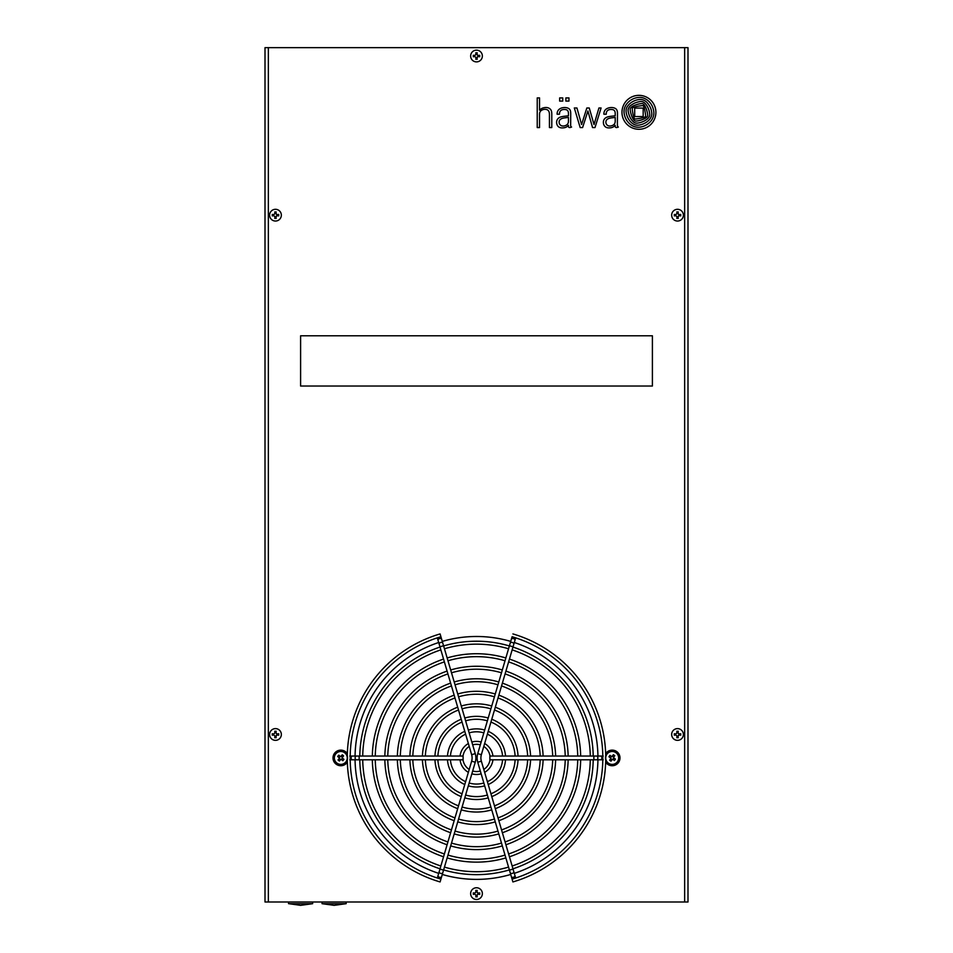 <?xml version="1.0" encoding="UTF-8"?>
<svg xmlns="http://www.w3.org/2000/svg" width="953" height="953" viewBox="0 0 953 953"><rect width="100%" height="100%" fill="white"/><g stroke="black" fill="none" stroke-linecap="round" stroke-linejoin="round"><path stroke-width="1.43" d="M645.657 116.218L645.55 116.48A1.942 1.942 0 0 1 645.074 116.897A4.658 4.658 0 0 1 644.252 117.29A20.847 20.847 0 0 1 641.941 117.981A40.526 40.526 0 0 1 639.57 118.458A47.71 47.71 0 0 1 638.307 118.66A97.218 97.218 0 0 1 636.401 118.922A14.212 14.212 0 0 1 635.127 119.03A0.667 0.667 0 0 1 634.841 118.97L634.698 118.875A2.68 2.68 0 0 1 634.162 118.077A13.008 13.008 0 0 1 633.662 116.754A21.764 21.764 0 0 1 633.03 114.193A158.389 158.389 0 0 1 632.554 111.513A27.661 27.661 0 0 1 632.256 109.035A12.818 12.818 0 0 1 632.22 108.428L632.304 108.165A1.239 1.239 0 0 1 632.637 107.844A5.563 5.563 0 0 1 633.959 107.212A31.056 31.056 0 0 1 638.307 106.14A33.784 33.784 0 0 1 639.57 105.962A4450.748 4450.748 0 0 1 641.476 105.7A12.675 12.675 0 0 1 642.751 105.604A0.691 0.691 0 0 1 643.037 105.652L643.18 105.747A2.752 2.752 0 0 1 643.716 106.557A15.2 15.2 0 0 1 643.978 107.165A7.767 7.767 0 0 1 644.216 107.88A68.449 68.449 0 0 1 644.55 109.095A21.037 21.037 0 0 1 644.943 110.882A623.989 623.989 0 0 1 645.324 113.121A26.589 26.589 0 0 1 645.634 115.837A6.897 6.897 0 0 1 645.657 116.206L645.657 116.218M647.706 115.42A1.537 1.537 0 0 1 647.492 116.266A5.075 5.075 0 0 1 646.896 117.076A3.526 3.526 0 0 1 646.325 117.588A71.654 71.654 0 0 1 645.634 118.077A3.669 3.669 0 0 1 645.395 118.243A16.153 16.153 0 0 1 643.978 118.97A21.049 21.049 0 0 1 642.572 119.566A27.292 27.292 0 0 1 639.57 120.495A30.27 30.27 0 0 1 638.307 120.781A15.451 15.451 0 0 1 635.973 121.079A2.073 2.073 0 0 1 634.841 120.793A3.776 3.776 0 0 1 634.067 120.149A8.922 8.922 0 0 1 632.828 118.422A18.095 18.095 0 0 1 631.434 115.218A40.419 40.419 0 0 1 630.612 112.323A14.629 14.629 0 0 1 630.35 110.989A21.99 21.99 0 0 1 630.183 109.488A2.251 2.251 0 0 1 630.743 107.808A6.826 6.826 0 0 1 631.887 106.784A11.376 11.376 0 0 1 634.353 105.449A98.838 98.838 0 0 1 636.27 104.723A19.656 19.656 0 0 1 638.307 104.103A13.402 13.402 0 0 1 639.57 103.853A117.159 117.159 0 0 1 641.583 103.567A2.597 2.597 0 0 1 642.477 103.603A1.703 1.703 0 0 1 643.037 103.841A5.48 5.48 0 0 1 643.573 104.234A3.383 3.383 0 0 1 644.097 104.77A16.475 16.475 0 0 1 644.824 105.807A6.957 6.957 0 0 1 645.276 106.617A42.766 42.766 0 0 1 646.098 108.439A13.699 13.699 0 0 1 646.61 109.893A113.097 113.097 0 0 1 647.158 111.835A15.212 15.212 0 0 1 647.587 114.038A18.036 18.036 0 0 1 647.706 115.42M649.767 114.479A5.11 5.11 0 0 1 649.66 115.504A4.217 4.217 0 0 1 649.196 116.731A8.327 8.327 0 0 1 648.397 117.898A8.994 8.994 0 0 1 646.468 119.649A44.064 44.064 0 0 1 645.062 120.566A12.592 12.592 0 0 1 642.989 121.603A139.948 139.948 0 0 1 641.381 122.222A11.448 11.448 0 0 1 639.57 122.746A53.725 53.725 0 0 1 638.307 122.973A10.471 10.471 0 0 1 636.83 123.128A4.658 4.658 0 0 1 633.542 121.924A14.128 14.128 0 0 1 631.124 119.161A16.475 16.475 0 0 1 629.314 115.563A28.399 28.399 0 0 1 628.384 112.371A12.377 12.377 0 0 1 628.087 110.298A2.752 2.752 0 0 1 628.146 109.547A6.957 6.957 0 0 1 630.969 105.306A26.648 26.648 0 0 1 633.828 103.508A13.068 13.068 0 0 1 635.961 102.59A29.245 29.245 0 0 1 638.307 101.923A33.772 33.772 0 0 1 639.57 101.649A7.862 7.862 0 0 1 641.488 101.506A3.812 3.812 0 0 1 642.334 101.649A5.206 5.206 0 0 1 643.954 102.424A8.577 8.577 0 0 1 645.074 103.365A10.721 10.721 0 0 1 645.777 104.139A13.961 13.961 0 0 1 646.444 105.009A15.987 15.987 0 0 1 647.337 106.438A20.895 20.895 0 0 1 648.35 108.523A18.941 18.941 0 0 1 649.481 112.383A36.619 36.619 0 0 1 649.708 113.741A5.11 5.11 0 0 1 649.767 114.479M651.792 113.288A6.874 6.874 0 0 1 651.447 116.111A10.28 10.28 0 0 1 649.386 119.649A15.689 15.689 0 0 1 644.871 123.151A19.679 19.679 0 0 1 639.57 124.986A13.271 13.271 0 0 1 638.307 125.165A8.089 8.089 0 0 1 633.292 123.997A13.139 13.139 0 0 1 630.493 121.674A16.153 16.153 0 0 1 627.956 117.958A19.644 19.644 0 0 1 626.3 113.133A11.198 11.198 0 0 1 626.097 110.191A7.457 7.457 0 0 1 627.408 106.414A15.653 15.653 0 0 1 631.339 102.483A17.19 17.19 0 0 1 638.307 99.648A14.652 14.652 0 0 1 639.57 99.493A10.161 10.161 0 0 1 641.345 99.505A5.742 5.742 0 0 1 642.465 99.72A10.328 10.328 0 0 1 647.802 103.436A27.911 27.911 0 0 1 649.624 106.093A14.355 14.355 0 0 1 651.304 110.274A22.288 22.288 0 0 1 651.792 113.288M570.704 112.942A9.756 9.756 0 0 1 570.728 114.003L570.656 124.998A9.077 9.077 0 0 0 570.692 125.653A3.419 3.419 0 0 0 570.799 126.237A1.144 1.144 0 0 0 571.597 127.047L569.989 127.559A2.68 2.68 0 0 1 569.334 127.499A1.489 1.489 0 0 1 568.881 127.333A0.679 0.679 0 0 1 568.655 127.106A1.275 1.275 0 0 1 568.476 126.63A3.383 3.383 0 0 1 568.429 125.975L568.453 125.355A8.077 8.077 0 0 1 567.249 126.463A6.707 6.707 0 0 1 564.867 127.607A8.803 8.803 0 0 1 563.616 127.833A12.663 12.663 0 0 1 562.33 127.916A8.601 8.601 0 0 1 560.912 127.809A5.325 5.325 0 0 1 559.709 127.476A4.598 4.598 0 0 1 557.076 124.76A6.695 6.695 0 0 1 556.623 122.782A5.956 5.956 0 0 1 557.148 119.864A5.122 5.122 0 0 1 558.982 117.779A7.362 7.362 0 0 1 561.341 116.79A31.592 31.592 0 0 1 563.616 116.361A34.32 34.32 0 0 1 564.867 116.195L568.453 115.789L568.453 113.943A13.032 13.032 0 0 0 568.405 112.799A5.837 5.837 0 0 0 568.179 111.62A2.799 2.799 0 0 0 566.189 109.714A6.635 6.635 0 0 0 564.569 109.476A8.374 8.374 0 0 0 562.532 109.678A3.991 3.991 0 0 0 560.519 110.822A3.181 3.181 0 0 0 559.804 112.025A6.945 6.945 0 0 0 559.471 114.217L557.112 114.217A6.552 6.552 0 0 1 557.493 111.68A5.504 5.504 0 0 1 559.554 108.999A7.838 7.838 0 0 1 562.806 107.713A16.296 16.296 0 0 1 564.367 107.546A6.48 6.48 0 0 1 565.343 107.57A54.202 54.202 0 0 1 566.046 107.641A5.277 5.277 0 0 1 566.737 107.76A21.407 21.407 0 0 1 567.416 107.939A4.431 4.431 0 0 1 568.202 108.249A6.147 6.147 0 0 1 569.036 108.749A2.752 2.752 0 0 1 569.608 109.309A6.6 6.6 0 0 1 570.085 110.012A2.752 2.752 0 0 1 570.335 110.608A23.694 23.694 0 0 1 570.513 111.227A3.562 3.562 0 0 1 570.621 111.858A147.727 147.727 0 0 1 570.704 112.942M621.975 112.311A16.963 16.963 0 0 0 638.939 129.274A16.963 16.963 0 0 0 655.902 112.311A16.963 16.963 0 0 0 638.939 95.348A16.963 16.963 0 0 0 621.975 112.311M653.865 113.062A11.531 11.531 0 0 1 653.317 116.576A13.854 13.854 0 0 1 650.101 121.972A17.69 17.69 0 0 1 645.479 125.403A16.344 16.344 0 0 1 639.57 127.154A14.307 14.307 0 0 1 638.307 127.225A12.186 12.186 0 0 1 631.208 125.022A16.94 16.94 0 0 1 624.048 112.24A11.948 11.948 0 0 1 625.68 105.485A16.046 16.046 0 0 1 629.933 100.756A17.297 17.297 0 0 1 633.721 98.612A16.213 16.213 0 0 1 638.307 97.48A19.775 19.775 0 0 1 639.57 97.409A10.84 10.84 0 0 1 644.18 98.29A15.57 15.57 0 0 1 652.197 106.093A18.679 18.679 0 0 1 653.782 111.656A11.531 11.531 0 0 1 653.865 113.062M355.064 759.815A121.448 121.448 0 0 0 438.69 873.353M442.287 874.461A121.448 121.448 0 0 0 510.713 874.461M514.31 873.353A121.448 121.448 0 0 0 597.936 759.815M581.592 124.557L576.946 107.975L574.325 107.975L580.174 127.559L582.605 127.559L587.906 111.013L592.54 127.559L595.006 127.559L601.093 107.975L598.937 107.975L594.029 124.545L589.24 107.975L586.845 107.975L581.592 124.557M610.373 127.845A9.161 9.161 0 0 0 611.623 127.607A7.064 7.064 0 0 0 614.554 126.022A11.841 11.841 0 0 0 615.221 125.355A8.017 8.017 0 0 0 615.209 126.427A1.596 1.596 0 0 0 615.34 126.963A0.822 0.822 0 0 0 615.721 127.368A1.537 1.537 0 0 0 616.198 127.523A4.026 4.026 0 0 0 616.746 127.559L618.354 127.047A4.3 4.3 0 0 1 618.14 126.952A0.87 0.87 0 0 1 618.02 126.88A1.644 1.644 0 0 1 617.818 126.701A0.727 0.727 0 0 1 617.699 126.558A1.715 1.715 0 0 1 617.508 126.01A5.015 5.015 0 0 1 617.425 125.236L617.377 123.247A0.905 0.905 0 0 1 617.377 123.187L617.496 113.669A15.022 15.022 0 0 0 617.365 111.704A5.253 5.253 0 0 0 616.758 109.869A3.598 3.598 0 0 0 615.257 108.404A7.171 7.171 0 0 0 613.506 107.76A9.59 9.59 0 0 0 610.528 107.582A10.471 10.471 0 0 0 607.24 108.451A5.647 5.647 0 0 0 604.25 111.68A6.492 6.492 0 0 0 603.88 114.217L606.227 114.217A10.102 10.102 0 0 1 606.287 113.24A5.527 5.527 0 0 1 606.489 112.24A3.907 3.907 0 0 1 607.121 111.013A3.24 3.24 0 0 1 608.109 110.155A5.003 5.003 0 0 1 610.039 109.535A10.28 10.28 0 0 1 612.052 109.524A4.11 4.11 0 0 1 613.661 110.012A2.573 2.573 0 0 1 614.602 110.893A3.335 3.335 0 0 1 614.995 111.823A5.742 5.742 0 0 1 615.185 113.002A33.569 33.569 0 0 1 615.209 113.943L615.209 115.789L611.623 116.195A44.529 44.529 0 0 0 610.373 116.361A25.374 25.374 0 0 0 608.312 116.742A9.494 9.494 0 0 0 606.751 117.243A5.932 5.932 0 0 0 605.381 118.053A5.301 5.301 0 0 0 603.428 121.472A6.778 6.778 0 0 0 603.475 123.509A5.956 5.956 0 0 0 604.214 125.51A4.789 4.789 0 0 0 607.085 127.678A7.195 7.195 0 0 0 608.502 127.893A11.043 11.043 0 0 0 610.373 127.845M565.868 97.909L565.868 101.089L568.965 101.089L568.965 97.909L565.868 97.909M300.6 386.036L652.4 386.036L652.4 335.79L300.6 335.79L300.6 386.036M597.936 756.051A121.448 121.448 0 0 0 514.31 642.513M510.713 641.405A121.448 121.448 0 0 0 442.287 641.405M438.69 642.513A121.448 121.448 0 0 0 355.064 756.051M684.647 47.65L268.353 47.65L268.353 902.003L684.647 902.003L684.647 47.65L687.995 47.65L687.995 902.003L684.647 902.003M559.661 97.909L559.661 101.089L562.758 101.089L562.758 97.909L559.661 97.909M541.399 108.69A5.325 5.325 0 0 1 542.471 108.154A11.281 11.281 0 0 1 545.319 107.522A7.076 7.076 0 0 1 548.189 107.856A5.444 5.444 0 0 1 550.346 109.202A3.991 3.991 0 0 1 551.203 110.5A7.707 7.707 0 0 1 551.561 111.596A5.861 5.861 0 0 1 551.704 112.561A53.058 53.058 0 0 1 551.775 113.657A12.52 12.52 0 0 1 551.787 114.277L551.787 127.559L549.44 127.559L549.44 114.277A10.376 10.376 0 0 0 549.285 112.764A5.468 5.468 0 0 0 548.904 111.489A3.216 3.216 0 0 0 547.665 110.048A4.217 4.217 0 0 0 545.616 109.345A7.755 7.755 0 0 0 544.925 109.309A6.147 6.147 0 0 0 543.246 109.559A8.077 8.077 0 0 0 542.293 109.905A4.92 4.92 0 0 0 540.72 110.977A3.24 3.24 0 0 0 540.28 111.513A6.683 6.683 0 0 0 540.029 111.942A2.692 2.692 0 0 0 539.839 112.359A6.397 6.397 0 0 0 539.696 112.883A3.407 3.407 0 0 0 539.601 113.383A36.941 36.941 0 0 0 539.565 113.883A6.564 6.564 0 0 0 539.541 114.408L539.541 127.559L537.23 127.559L537.23 97.909L539.541 97.909L539.541 110.131A6.409 6.409 0 0 1 540.554 109.261A28.125 28.125 0 0 1 541.399 108.69M268.353 902.003L265.005 902.003L265.005 47.65L268.353 47.65M610.373 125.999A8.184 8.184 0 0 0 611.623 125.748A6.754 6.754 0 0 0 612.874 125.26A5.23 5.23 0 0 0 613.768 124.676A3.645 3.645 0 0 0 614.983 122.83A5.432 5.432 0 0 0 615.161 121.877A11.853 11.853 0 0 0 615.209 120.971L615.209 117.433L611.623 117.862A23.944 23.944 0 0 0 610.373 118.077A34.88 34.88 0 0 0 609.551 118.243A5.158 5.158 0 0 0 608.776 118.482A12.246 12.246 0 0 0 607.978 118.827A3.574 3.574 0 0 0 607.216 119.316A4.551 4.551 0 0 0 606.442 120.161A2.442 2.442 0 0 0 606.108 120.817A4.86 4.86 0 0 0 605.882 121.877A3.895 3.895 0 0 0 607.8 125.546A4.491 4.491 0 0 0 610.373 125.999M563.616 118.065A10.054 10.054 0 0 0 561.817 118.553A5.289 5.289 0 0 0 560.638 119.185A3.752 3.752 0 0 0 559.554 120.364A2.99 2.99 0 0 0 559.197 121.317A4.872 4.872 0 0 0 559.137 122.615A3.776 3.776 0 0 0 561.746 125.832A5.265 5.265 0 0 0 563.616 125.999A7.028 7.028 0 0 0 564.867 125.772A6.087 6.087 0 0 0 566.856 124.783A3.86 3.86 0 0 0 568.226 122.83A6.052 6.052 0 0 0 568.393 122.008A8.184 8.184 0 0 0 568.453 120.971L568.453 117.445A28.28 28.28 0 0 0 566.654 117.624L564.867 117.862A30.794 30.794 0 0 0 563.616 118.065M634.698 116.54L634.698 108.082L643.18 108.082L643.18 116.54L634.698 116.54M346.165 903.67L322.043 903.67L334.11 905.35L346.165 903.67L346.165 902.003M288.842 903.67L300.6 905.35L312.667 903.67L288.842 903.67M605.667 753.668A7.791 7.791 0 0 1 619.986 757.933A7.791 7.791 0 0 1 605.667 762.197M347.333 753.668A7.791 7.791 0 0 0 333.014 757.933A7.791 7.791 0 0 0 347.333 762.197M477.751 762.245L481.36 761.173L513.048 869.065L509.438 870.125L477.751 762.245A15.284 15.284 0 0 1 477.751 753.62L509.438 645.741L513.048 646.801L514.93 640.416A1.882 1.334 16.4 0 0 511.308 639.356L512.083 636.735A126.308 126.308 0 0 1 512.083 879.131L512.905 881.942A129.239 129.239 0 0 0 605.727 759.708M481.36 761.173A11.519 11.519 0 0 1 481.36 754.693L513.048 646.801M475.249 762.245L471.64 761.173L439.952 869.065L443.562 870.125L475.249 762.245A15.284 15.284 0 0 0 475.249 753.62L443.562 645.741L439.952 646.801L438.07 640.416L437.32 637.855L440.941 636.795L440.095 633.924A129.239 129.239 0 0 0 347.273 756.158M471.64 761.173A11.519 11.519 0 0 0 471.64 754.693L439.952 646.801M347.273 759.708A129.239 129.239 0 0 0 440.095 881.942L440.917 879.131A126.308 126.308 0 0 1 440.917 636.735M492.939 756.051A16.546 16.546 0 0 0 484.636 743.531M481.146 742.053A16.546 16.546 0 0 0 471.854 742.053M468.364 743.531A16.546 16.546 0 0 0 460.061 756.051M489.985 756.051A13.616 13.616 0 0 0 483.79 746.437M480.324 744.865A13.616 13.616 0 0 0 472.676 744.865M469.21 746.437A13.616 13.616 0 0 0 463.015 756.051M505.507 756.051A29.066 29.066 0 0 0 488.222 731.332M484.672 730.046A29.066 29.066 0 0 0 468.328 730.046M464.778 731.332A29.066 29.066 0 0 0 447.493 756.051M502.565 756.051A26.136 26.136 0 0 0 487.388 734.179M483.85 732.857A26.136 26.136 0 0 0 469.15 732.857M465.612 734.179A26.136 26.136 0 0 0 450.435 756.051M518.039 756.051A41.587 41.587 0 0 0 491.772 719.253M488.198 718.026A41.587 41.587 0 0 0 464.802 718.026M461.228 719.253A41.587 41.587 0 0 0 434.961 756.051M515.108 756.051A38.656 38.656 0 0 0 490.938 722.076M487.376 720.837A38.656 38.656 0 0 0 465.624 720.837M462.062 722.076A38.656 38.656 0 0 0 437.892 756.051M530.571 756.051A54.107 54.107 0 0 0 495.31 707.197M491.736 706.018A54.107 54.107 0 0 0 461.264 706.018M457.69 707.197A54.107 54.107 0 0 0 422.429 756.051M527.64 756.051A51.176 51.176 0 0 0 494.488 710.021M490.902 708.829A51.176 51.176 0 0 0 462.098 708.829M458.512 710.021A51.176 51.176 0 0 0 425.36 756.051M543.103 756.051A66.627 66.627 0 0 0 498.848 695.166M495.262 693.998A66.627 66.627 0 0 0 457.738 693.998M454.152 695.166A66.627 66.627 0 0 0 409.897 756.051M540.172 756.051A63.696 63.696 0 0 0 498.026 697.977M494.44 696.81A63.696 63.696 0 0 0 458.56 696.81M454.974 697.977A63.696 63.696 0 0 0 412.828 756.051M555.635 756.051A79.159 79.159 0 0 0 502.386 683.134M498.788 681.979A79.159 79.159 0 0 0 454.212 681.979M450.614 683.134A79.159 79.159 0 0 0 397.365 756.051M552.692 756.051A76.216 76.216 0 0 0 501.552 685.946M497.966 684.79A76.216 76.216 0 0 0 455.034 684.79M451.448 685.946A76.216 76.216 0 0 0 400.308 756.051M568.155 756.051A91.679 91.679 0 0 0 505.912 671.103M502.314 669.971A91.679 91.679 0 0 0 450.686 669.971M447.088 671.103A91.679 91.679 0 0 0 384.845 756.051M565.224 756.051A88.748 88.748 0 0 0 505.09 673.914M501.492 672.782A88.748 88.748 0 0 0 451.508 672.782M447.91 673.914A88.748 88.748 0 0 0 387.776 756.051M580.675 756.051A104.199 104.199 0 0 0 509.45 659.083M505.852 657.951A104.199 104.199 0 0 0 447.148 657.951M443.55 659.083A104.199 104.199 0 0 0 372.325 756.051M577.744 756.051A101.268 101.268 0 0 0 508.616 661.894M505.019 660.763A101.268 101.268 0 0 0 447.981 660.763M444.384 661.894A101.268 101.268 0 0 0 375.256 756.051M593.207 756.051A116.719 116.719 0 0 0 512.976 647.063M509.378 645.943A116.719 116.719 0 0 0 443.621 645.943M440.024 647.063A116.719 116.719 0 0 0 359.793 756.051M590.276 756.051A113.788 113.788 0 0 0 512.154 649.875M508.545 648.755A113.788 113.788 0 0 0 444.455 648.755M440.846 649.875A113.788 113.788 0 0 0 362.724 756.051M605.727 756.158A129.239 129.239 0 0 0 512.905 633.924M359.793 759.815A116.719 116.719 0 0 0 440.024 868.802M443.621 869.922A116.719 116.719 0 0 0 509.378 869.922M512.976 868.802A116.719 116.719 0 0 0 593.207 759.815M362.724 759.815A113.788 113.788 0 0 0 440.846 865.991M444.455 867.111A113.788 113.788 0 0 0 508.545 867.111M512.154 865.991A113.788 113.788 0 0 0 590.276 759.815M372.325 759.815A104.199 104.199 0 0 0 443.55 856.783M447.148 857.914A104.199 104.199 0 0 0 505.852 857.914M509.45 856.783A104.199 104.199 0 0 0 580.675 759.815M375.256 759.815A101.268 101.268 0 0 0 444.384 853.971M447.981 855.103A101.268 101.268 0 0 0 505.019 855.103M508.616 853.971A101.268 101.268 0 0 0 577.744 759.815M384.845 759.815A91.679 91.679 0 0 0 447.088 844.763M450.686 845.895A91.679 91.679 0 0 0 502.314 845.895M505.912 844.763A91.679 91.679 0 0 0 568.155 759.815M387.776 759.815A88.748 88.748 0 0 0 447.91 841.952M451.508 843.083A88.748 88.748 0 0 0 501.492 843.083M505.09 841.952A88.748 88.748 0 0 0 565.224 759.815M397.365 759.815A79.159 79.159 0 0 0 450.614 832.731M454.212 833.887A79.159 79.159 0 0 0 498.788 833.887M502.386 832.731A79.159 79.159 0 0 0 555.635 759.815M400.308 759.815A76.216 76.216 0 0 0 451.448 829.92M455.034 831.076A76.216 76.216 0 0 0 497.966 831.076M501.552 829.92A76.216 76.216 0 0 0 552.692 759.815M409.897 759.815A66.627 66.627 0 0 0 454.152 820.7M457.738 821.867A66.627 66.627 0 0 0 495.262 821.867M498.848 820.7A66.627 66.627 0 0 0 543.103 759.815M412.828 759.815A63.696 63.696 0 0 0 454.974 817.888M458.56 819.056A63.696 63.696 0 0 0 494.44 819.056M498.026 817.888A63.696 63.696 0 0 0 540.172 759.815M422.429 759.815A54.107 54.107 0 0 0 457.69 808.668M461.264 809.847A54.107 54.107 0 0 0 491.736 809.847M495.31 808.668A54.107 54.107 0 0 0 530.571 759.815M425.36 759.815A51.176 51.176 0 0 0 458.512 805.845M462.098 807.036A51.176 51.176 0 0 0 490.902 807.036M494.488 805.845A51.176 51.176 0 0 0 527.64 759.815M434.961 759.815A41.587 41.587 0 0 0 461.228 796.613M464.802 797.84A41.587 41.587 0 0 0 488.198 797.84M491.772 796.613A41.587 41.587 0 0 0 518.039 759.815M437.892 759.815A38.656 38.656 0 0 0 462.062 793.789M465.624 795.028A38.656 38.656 0 0 0 487.376 795.028M490.938 793.789A38.656 38.656 0 0 0 515.108 759.815M447.493 759.815A29.066 29.066 0 0 0 464.778 784.533M468.328 785.82A29.066 29.066 0 0 0 484.672 785.82M488.222 784.533A29.066 29.066 0 0 0 505.507 759.815M450.435 759.815A26.136 26.136 0 0 0 465.612 781.686M469.15 783.009A26.136 26.136 0 0 0 483.85 783.009M487.388 781.686A26.136 26.136 0 0 0 502.565 759.815M460.061 759.815A16.546 16.546 0 0 0 468.364 772.335M471.854 773.812A16.546 16.546 0 0 0 481.146 773.812M484.636 772.335A16.546 16.546 0 0 0 492.939 759.815M463.015 759.815A13.616 13.616 0 0 0 469.21 769.428M472.676 771.001A13.616 13.616 0 0 0 480.324 771.001M483.79 769.428A13.616 13.616 0 0 0 489.985 759.815M593.874 759.815L593.874 756.051L489.902 756.051L489.902 759.815L603.201 759.815M359.126 759.815L359.126 756.051L463.098 756.051L463.098 759.815L349.799 759.815M512.059 636.795L515.68 637.855L514.93 640.416M509.438 870.125L512.083 879.131M511.308 876.51A1.882 1.334 -16.4 0 0 514.93 875.45L515.68 878.011L512.059 879.071M440.941 879.071L437.32 878.011L438.07 875.45A1.882 1.334 -163.6 0 0 441.692 876.51L440.917 879.131M677.523 728.616A5.861 5.861 0 0 0 671.662 734.477A5.861 5.861 0 0 0 677.523 740.338A5.861 5.861 0 0 0 683.384 734.477A5.861 5.861 0 0 0 677.523 728.616M676.785 737.693A9.804 1.024 0 0 0 677.523 737.693A9.804 1.024 0 0 0 678.262 737.693A9.995 1.048 -104 0 0 677.988 736.443A10.042 1.048 -60 0 0 678.548 735.502A10.042 1.048 -30 0 0 679.477 734.942A9.995 1.048 14 0 0 680.728 735.228A9.804 1.024 -90 0 0 680.728 733.739A9.995 1.048 166 0 0 679.477 734.013A10.042 1.048 -150 0 0 678.548 733.465A10.042 1.048 -120 0 0 677.988 732.523A9.995 1.048 -76 0 0 678.262 731.273A9.804 1.024 180 0 0 677.523 731.273A9.804 1.024 180 0 0 676.785 731.273A9.995 1.048 76 0 0 677.059 732.523A10.042 1.048 120 0 0 676.499 733.465A10.042 1.048 150 0 0 675.57 734.013A9.995 1.048 -166 0 0 674.319 733.739A9.804 1.024 90 0 0 674.319 735.228A9.995 1.048 -14 0 0 675.57 734.942A10.042 1.048 30 0 0 676.499 735.502A10.042 1.048 60 0 0 677.059 736.443A9.995 1.048 104 0 0 676.785 737.693L677.059 736.443M677.297 736.407L675.606 734.703L674.498 734.977L674.498 733.977L675.606 734.251L677.059 732.523M677.297 732.559L676.785 731.273M677.023 731.463L678.262 731.273M678.024 731.463L677.988 732.523M677.75 732.559L678.548 733.465M678.369 733.631L679.477 734.013M679.441 734.251L680.728 733.739M680.549 733.977L680.728 735.228M680.549 734.977L679.477 734.942M679.441 734.703L678.548 735.502M678.369 735.323L677.988 736.443M677.75 736.407L678.262 737.693M678.024 737.503L677.023 737.503M476.5 887.755A5.861 5.861 0 0 0 470.639 893.628A5.861 5.861 0 0 0 476.5 899.489A5.861 5.861 0 0 0 482.361 893.628A5.861 5.861 0 0 0 476.5 887.755M475.761 896.833A9.804 1.024 0 0 0 476.5 896.833A9.804 1.024 0 0 0 477.239 896.833A9.995 1.048 -104 0 0 476.965 895.582A10.042 1.048 -60 0 0 477.524 894.641A10.042 1.048 -30 0 0 478.454 894.093A9.995 1.048 14 0 0 479.704 894.367A9.804 1.024 -90 0 0 479.704 892.878A9.995 1.048 166 0 0 478.454 893.152A10.042 1.048 -150 0 0 477.524 892.604A10.042 1.048 -120 0 0 476.965 891.663A9.995 1.048 -76 0 0 477.239 890.412A9.804 1.024 180 0 0 476.5 890.412A9.804 1.024 180 0 0 475.761 890.412A9.995 1.048 76 0 0 476.035 891.663A10.042 1.048 120 0 0 475.476 892.604A10.042 1.048 150 0 0 474.546 893.152A9.995 1.048 -166 0 0 473.296 892.878A9.804 1.024 90 0 0 473.296 894.367A9.995 1.048 -14 0 0 474.546 894.093A10.042 1.048 30 0 0 475.476 894.641A10.042 1.048 60 0 0 476.035 895.582A9.995 1.048 104 0 0 475.761 896.833L476.035 895.582M476.274 895.546L474.582 893.854L473.474 894.128L473.474 893.128L474.582 893.402L476.035 891.663M476.274 891.698L475.761 890.412M476 890.602L477.239 890.412M477 890.602L476.965 891.663M476.726 891.698L477.524 892.604M477.346 892.77L478.454 893.152M478.418 893.402L479.704 892.878M479.526 893.128L479.704 894.367M479.526 894.128L478.454 894.093M478.418 893.854L477.524 894.641M477.346 894.474L476.965 895.582M476.726 895.546L477.239 896.833M477 896.642L476 896.642M275.477 728.616A5.861 5.861 0 0 0 269.616 734.477A5.861 5.861 0 0 0 275.477 740.338A5.861 5.861 0 0 0 281.338 734.477A5.861 5.861 0 0 0 275.477 728.616M274.738 737.693A9.804 1.024 0 0 0 275.477 737.693A9.804 1.024 0 0 0 276.215 737.693A9.995 1.048 -104 0 0 275.941 736.443A10.042 1.048 -60 0 0 276.501 735.502A10.042 1.048 -30 0 0 277.43 734.942A9.995 1.048 14 0 0 278.681 735.228A9.804 1.024 -90 0 0 278.681 733.739A9.995 1.048 166 0 0 277.43 734.013A10.042 1.048 -150 0 0 276.501 733.465A10.042 1.048 -120 0 0 275.941 732.523A9.995 1.048 -76 0 0 276.215 731.273A9.804 1.024 180 0 0 275.477 731.273A9.804 1.024 180 0 0 274.738 731.273A9.995 1.048 76 0 0 275.012 732.523A10.042 1.048 120 0 0 274.452 733.465A10.042 1.048 150 0 0 273.523 734.013A9.995 1.048 -166 0 0 272.272 733.739A9.804 1.024 90 0 0 272.272 735.228A9.995 1.048 -14 0 0 273.523 734.942A10.042 1.048 30 0 0 274.452 735.502A10.042 1.048 60 0 0 275.012 736.443A9.995 1.048 104 0 0 274.738 737.693L275.012 736.443M275.25 736.407L273.559 734.703L272.451 734.977L272.451 733.977L273.559 734.251L275.012 732.523M275.25 732.559L274.738 731.273M274.976 731.463L276.215 731.273M275.977 731.463L275.941 732.523M275.703 732.559L276.501 733.465M276.322 733.631L277.43 734.013M277.394 734.251L278.681 733.739M278.502 733.977L278.681 735.228M278.502 734.977L277.43 734.942M277.394 734.703L276.501 735.502M276.322 735.323L275.941 736.443M275.703 736.407L276.215 737.693M275.977 737.503L274.976 737.503M677.523 209.303A5.861 5.861 0 0 0 671.662 215.175A5.861 5.861 0 0 0 677.523 221.036A5.861 5.861 0 0 0 683.384 215.175A5.861 5.861 0 0 0 677.523 209.303M676.785 218.38A9.804 1.024 0 0 0 677.523 218.38A9.804 1.024 0 0 0 678.262 218.38A9.995 1.048 -104 0 0 677.988 217.129A10.042 1.048 -60 0 0 678.548 216.188A10.042 1.048 -30 0 0 679.477 215.64A9.995 1.048 14 0 0 680.728 215.914A9.804 1.024 -90 0 0 680.728 214.425A9.995 1.048 166 0 0 679.477 214.699A10.042 1.048 -150 0 0 678.548 214.151A10.042 1.048 -120 0 0 677.988 213.21A9.995 1.048 -76 0 0 678.262 211.959A9.804 1.024 180 0 0 677.523 211.959A9.804 1.024 180 0 0 676.785 211.959A9.995 1.048 76 0 0 677.059 213.21A10.042 1.048 120 0 0 676.499 214.151A10.042 1.048 150 0 0 675.57 214.699A9.995 1.048 -166 0 0 674.319 214.425A9.804 1.024 90 0 0 674.319 215.914A9.995 1.048 -14 0 0 675.57 215.64A10.042 1.048 30 0 0 676.499 216.188A10.042 1.048 60 0 0 677.059 217.129A9.995 1.048 104 0 0 676.785 218.38L677.059 217.129M677.297 217.093L675.606 215.402L674.498 215.676L674.498 214.663L675.606 214.937L677.059 213.21M677.297 213.246L676.785 211.959M677.023 212.15L678.262 211.959M678.024 212.15L677.988 213.21M677.75 213.246L678.548 214.151M678.369 214.318L679.477 214.699M679.441 214.937L680.728 214.425M680.549 214.663L680.728 215.914M680.549 215.676L679.477 215.64M679.441 215.402L678.548 216.188M678.369 216.021L677.988 217.129M677.75 217.093L678.262 218.38M678.024 218.189L677.023 218.189M476.5 50.164A5.861 5.861 0 0 0 470.639 56.024A5.861 5.861 0 0 0 476.5 61.885A5.861 5.861 0 0 0 482.361 56.024A5.861 5.861 0 0 0 476.5 50.164M475.761 59.229A9.804 1.024 0 0 0 476.5 59.241A9.804 1.024 0 0 0 477.239 59.229A9.995 1.048 -104 0 0 476.965 57.978A10.042 1.048 -60 0 0 477.524 57.049A10.042 1.048 -30 0 0 478.454 56.489A9.995 1.048 14 0 0 479.704 56.763A9.804 1.024 -90 0 0 479.704 55.286A9.995 1.048 166 0 0 478.454 55.56A10.042 1.048 -150 0 0 477.524 55A10.042 1.048 -120 0 0 476.965 54.071A9.995 1.048 -76 0 0 477.239 52.82A9.804 1.024 180 0 0 476.5 52.82A9.804 1.024 180 0 0 475.761 52.82A9.995 1.048 76 0 0 476.035 54.071A10.042 1.048 120 0 0 475.476 55A10.042 1.048 150 0 0 474.546 55.56A9.995 1.048 -166 0 0 473.296 55.286A9.804 1.024 90 0 0 473.296 56.763A9.995 1.048 -14 0 0 474.546 56.489A10.042 1.048 30 0 0 475.476 57.049A10.042 1.048 60 0 0 476.035 57.978A9.995 1.048 104 0 0 475.761 59.229L476.035 57.978M476.274 57.954L474.582 56.251L473.474 56.525L473.474 55.524L474.582 55.798L476.035 54.071M476.274 54.107L475.761 52.82M476 53.011L477.239 52.82M477 53.011L476.965 54.071M476.726 54.107L477.524 55M477.346 55.179L478.454 55.56M478.418 55.798L479.704 55.286M479.526 55.524L479.704 56.763M479.526 56.525L478.454 56.489M478.418 56.251L477.524 57.049M477.346 56.87L476.965 57.978M476.726 57.954L477.239 59.229M477 59.05L476 59.05M275.477 209.303A5.861 5.861 0 0 0 269.616 215.175A5.861 5.861 0 0 0 275.477 221.036A5.861 5.861 0 0 0 281.338 215.175A5.861 5.861 0 0 0 275.477 209.303M274.738 218.38A9.804 1.024 0 0 0 275.477 218.38A9.804 1.024 0 0 0 276.215 218.38A9.995 1.048 -104 0 0 275.941 217.129A10.042 1.048 -60 0 0 276.501 216.188A10.042 1.048 -30 0 0 277.43 215.64A9.995 1.048 14 0 0 278.681 215.914A9.804 1.024 -90 0 0 278.681 214.425A9.995 1.048 166 0 0 277.43 214.699A10.042 1.048 -150 0 0 276.501 214.151A10.042 1.048 -120 0 0 275.941 213.21A9.995 1.048 -76 0 0 276.215 211.959A9.804 1.024 180 0 0 275.477 211.959A9.804 1.024 180 0 0 274.738 211.959A9.995 1.048 76 0 0 275.012 213.21A10.042 1.048 120 0 0 274.452 214.151A10.042 1.048 150 0 0 273.523 214.699A9.995 1.048 -166 0 0 272.272 214.425A9.804 1.024 90 0 0 272.272 215.914A9.995 1.048 -14 0 0 273.523 215.64A10.042 1.048 30 0 0 274.452 216.188A10.042 1.048 60 0 0 275.012 217.129A9.995 1.048 104 0 0 274.738 218.38L275.012 217.129M275.25 217.093L273.559 215.402L272.451 215.676L272.451 214.663L273.559 214.937L275.012 213.21M275.25 213.246L274.738 211.959M274.976 212.15L276.215 211.959M275.977 212.15L275.941 213.21M275.703 213.246L276.501 214.151M276.322 214.318L277.43 214.699M277.394 214.937L278.681 214.425M278.502 214.663L278.681 215.914M278.502 215.676L277.43 215.64M277.394 215.402L276.501 216.188M276.322 216.021L275.941 217.129M275.703 217.093L276.215 218.38M275.977 218.189L274.976 218.189M611.707 756.563L611.743 756.575A1.429 1.429 0 0 0 612.267 759.362A1.429 1.429 0 0 0 613.613 757.861L613.649 757.873M617.723 761.709A6.707 6.707 0 0 0 615.972 752.394A6.707 6.707 0 0 0 606.656 754.157A6.707 6.707 0 0 0 608.419 763.472A6.707 6.707 0 0 0 617.723 761.709M615.829 752.596A6.457 6.457 0 0 0 606.858 754.299A6.457 6.457 0 0 0 608.55 763.27A6.457 6.457 0 0 0 617.52 761.566A6.457 6.457 0 0 0 615.829 752.596M612.648 759.291L612.91 759.47A1.692 1.692 0 0 1 612.088 759.624L611.028 761.161A10.769 4.801 -145.7 0 1 610.313 760.697A10.769 4.801 -145.7 0 1 609.61 760.196L610.659 758.648A1.692 1.692 0 0 1 610.504 757.826L610.766 758.004M612.91 759.47L614.447 760.518A10.769 4.801 124.3 0 0 615.424 759.088L613.875 758.04A1.692 1.692 0 0 0 613.72 757.218L614.78 755.669A10.769 4.801 34.3 0 0 614.077 755.169A10.769 4.801 34.3 0 0 613.351 754.705L612.303 756.241A1.692 1.692 0 0 0 611.481 756.396L609.932 755.348A10.769 4.801 -55.7 0 0 608.955 756.777L610.504 757.826M612.303 756.241L612.112 756.503A1.429 1.429 0 0 0 611.743 756.575L611.481 756.396M613.875 758.04L613.613 757.861A1.429 1.429 0 0 0 613.541 757.48L613.72 757.218M610.551 758.802L611.981 759.779M611.314 756.289L610.349 757.718M613.541 757.48A1.429 1.429 0 0 0 612.112 756.503M613.827 757.063L612.41 756.086M613.065 759.577L614.042 758.147M340.447 756.527L340.471 756.551A1.429 1.429 0 0 0 340.769 759.362A1.429 1.429 0 0 0 342.234 757.98L342.258 758.004A1.429 1.429 0 0 0 342.198 757.599L343.568 755.896A10.769 4.801 39 0 0 342.913 755.336A10.769 4.801 39 0 0 342.234 754.812L341.055 756.265A1.692 1.692 0 0 0 340.221 756.348L338.768 755.169A10.769 4.801 -51 0 0 337.684 756.503L339.137 757.683A1.692 1.692 0 0 0 339.22 758.517L338.041 759.97A10.769 4.801 -141 0 0 338.708 760.53A10.769 4.801 -141 0 0 339.387 761.054L340.566 759.601A1.692 1.692 0 0 0 341.4 759.517L342.854 760.697A10.769 4.801 129 0 0 343.938 759.362L342.484 758.183A1.692 1.692 0 0 0 342.389 757.349M346.01 762.15A6.707 6.707 0 0 0 345.034 752.727A6.707 6.707 0 0 0 335.599 753.716A6.707 6.707 0 0 0 336.588 763.139A6.707 6.707 0 0 0 346.01 762.15M344.879 752.918A6.457 6.457 0 0 0 335.79 753.871A6.457 6.457 0 0 0 336.743 762.948A6.457 6.457 0 0 0 345.82 761.995A6.457 6.457 0 0 0 344.879 752.918M341.055 756.265L340.852 756.503A1.429 1.429 0 0 0 340.471 756.551L340.221 756.348M339.101 758.671L340.447 759.755M340.078 756.229L338.982 757.564M342.198 757.599A1.429 1.429 0 0 0 340.852 756.503M342.52 757.194L341.174 756.11M341.543 759.636L342.627 758.302M593.874 756.051L596.542 756.051A1.882 1.334 90 0 1 596.542 759.815M596.542 756.051L600.533 756.051A1.882 1.334 90 0 1 600.533 759.815M359.126 756.051L356.458 756.051A1.882 1.334 90 0 0 356.458 759.815M356.458 756.051L352.467 756.051A1.882 1.334 90 0 0 352.467 759.815M509.438 645.741L510.189 643.18A1.882 1.334 16.4 0 1 513.798 644.24M510.189 872.686A1.882 1.334 -16.4 0 0 513.798 871.626L514.93 875.45M443.562 645.741L442.811 643.18A1.882 1.334 163.6 0 0 439.202 644.24M442.811 643.18L441.692 639.356A1.882 1.334 163.6 0 0 438.07 640.416M475.249 753.62L471.64 754.693M443.562 870.125L442.811 872.686A1.882 1.334 -163.6 0 1 439.202 871.626L438.07 875.45M477.751 753.62L481.36 754.693M322.043 902.003L322.043 903.67M288.545 902.003L288.545 903.67M312.667 902.003L312.667 903.67M352.467 756.051L349.799 756.051M513.048 869.065L513.798 871.626M441.692 639.356L440.941 636.795M442.811 872.686L441.692 876.51M439.952 869.065L439.202 871.626M510.189 643.18L511.308 639.356M600.533 756.051L603.201 756.051"/></g></svg>
